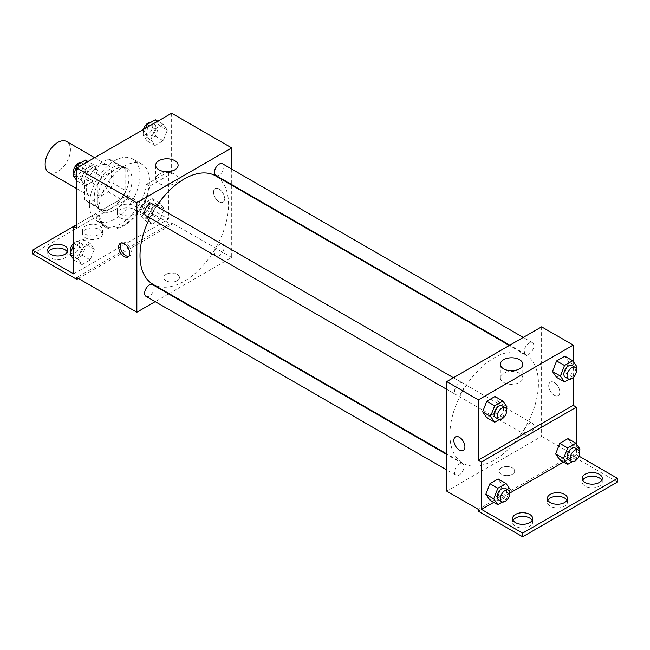 <?xml version="1.0" encoding="UTF-8"?>
<svg xmlns="http://www.w3.org/2000/svg" width="650" height="650" viewBox="0 0 650 650"><rect width="100%" height="100%" fill="white"/><g stroke="black" fill="none" stroke-linecap="round" stroke-linejoin="round"><path stroke-width="0.49" stroke-dasharray="3.25 2.44" d="M48.856 172.534A17.891 10.327 120 0 0 66.739 162.199A17.891 10.327 120 0 0 66.739 141.546M86.255 188.077A17.891 10.327 120 0 0 89.96 196.268A17.891 10.327 120 0 0 107.851 185.941A17.891 10.327 120 0 0 107.851 165.279A17.891 10.327 120 0 0 94.063 170.072A17.891 10.327 120 0 0 86.255 188.077M89.627 169.699L108.184 158.982A24.026 13.869 120 0 1 110.914 159.965A24.026 13.869 120 0 1 113.133 161.842L113.133 183.268A24.026 13.869 120 0 1 108.184 191.847L89.627 202.564A24.026 13.869 120 0 1 86.897 201.581A24.026 13.869 120 0 1 84.679 199.704L84.679 178.279A24.026 13.869 120 0 1 89.627 169.699L102.278 177.003L120.835 166.286L108.184 158.982M108.184 191.847L120.835 199.152L102.278 209.861L89.627 202.564M84.679 199.704L97.321 207.001L97.321 185.575L84.679 178.279M97.321 207.001A24.026 13.869 120 0 0 99.539 208.877A24.026 13.869 120 0 0 102.278 209.861M120.835 199.152A24.026 13.869 120 0 0 125.783 190.572L113.133 183.268M120.835 166.286A24.026 13.869 120 0 1 123.565 167.269A24.026 13.869 120 0 1 125.783 169.146L125.783 190.572M102.278 177.003A24.026 13.869 120 0 0 97.321 185.575M111.556 208.154A24.594 14.203 -60 0 1 99.255 209.373A24.594 14.203 -60 0 1 99.255 180.976A24.594 14.203 -60 0 1 123.849 166.774A24.594 14.203 -60 0 1 127.619 186.485A24.594 14.203 -60 0 1 111.556 208.154M114.717 209.982A24.594 14.203 120 0 0 130.788 188.313A24.594 14.203 120 0 0 127.01 168.602A24.594 14.203 120 0 0 108.062 175.191A24.594 14.203 120 0 0 97.321 199.94A24.594 14.203 120 0 0 102.416 211.201A24.594 14.203 120 0 0 114.717 209.982M125.783 169.146L113.133 161.842M89.416 204.506A35.774 20.654 120 0 0 96.826 220.886A35.774 20.654 120 0 0 132.608 200.232A35.774 20.654 120 0 0 132.6 158.917A35.774 20.654 120 0 0 105.032 168.504A35.774 20.654 120 0 0 89.416 204.506M98.906 209.982A35.774 20.654 120 0 0 106.316 226.363A35.774 20.654 120 0 0 142.09 205.709A35.774 20.654 120 0 0 142.09 164.393A35.774 20.654 120 0 0 114.522 173.981A35.774 20.654 120 0 0 98.906 209.982M76.773 228.239L98.581 215.646A36.847 21.271 -60 0 0 105.779 227.289A36.847 21.271 -60 0 0 131.934 219.651A36.847 21.271 -60 0 0 149.825 186.062L171.632 173.469L168.472 171.649L168.472 219.115L127.367 195.382L127.367 199.03L171.632 224.591L171.632 222.763L76.773 277.534M171.632 113.222L171.632 173.469M81.079 179.969L85.183 169.382L93.397 164.637L97.508 170.479L93.397 181.066L85.183 185.811L81.079 179.969L85.183 169.382L93.397 164.637L97.508 170.479L93.397 181.066L85.183 185.811L81.079 179.969L76.773 177.482M150.898 139.653L155.009 129.066L163.223 124.329L167.326 130.171L163.223 140.757L155.009 145.502L150.898 139.653L155.009 129.066L163.223 124.329L167.326 130.171L163.223 140.757L155.009 145.502L150.898 139.653L142.992 135.094L145.657 128.221M146.023 215.719A6.711 3.876 120 0 0 152.726 211.843A6.711 3.876 120 0 0 152.726 204.1M146.023 296.343A6.711 3.876 120 0 0 152.726 292.467A6.711 3.876 120 0 0 152.726 284.724M231.717 185.161L231.717 257.449L169.106 293.597M168.602 293.889L155.188 301.632M231.717 169.081L231.717 184.576M214.451 252.964A6.711 3.876 120 0 0 215.841 256.027A6.711 3.876 120 0 0 222.552 252.159A6.711 3.876 120 0 0 222.552 244.416A6.711 3.876 120 0 0 217.376 246.212A6.711 3.876 120 0 0 214.451 252.964M215.841 175.411A6.711 3.876 120 0 0 222.552 171.535A6.711 3.876 120 0 0 222.552 163.792M152.977 284.286A62.611 36.148 120 0 0 201.224 267.516A62.611 36.148 120 0 0 228.556 204.506A62.611 36.148 120 0 0 215.589 175.849M156.512 206.286A62.611 36.148 120 0 0 149.809 217.904M177.166 280.727A7.824 4.518 0 0 0 179.465 277.534A7.824 4.518 0 0 0 171.632 273.016A7.824 4.518 0 0 0 163.808 277.534A7.824 4.518 0 0 0 168.643 281.71A7.824 4.518 0 0 0 177.166 280.727A7.824 4.518 180 0 1 168.643 281.702A7.824 4.518 180 0 1 163.808 277.534A7.824 4.518 180 0 1 171.632 273.016A7.824 4.518 180 0 1 179.465 277.534A7.824 4.518 180 0 1 177.166 280.727M231.717 257.449L171.632 222.763M219.066 188.987A7.824 4.518 -120 0 0 215.158 188.597A7.824 4.518 -120 0 0 215.158 197.641A7.824 4.518 -120 0 0 222.982 202.158A7.824 4.518 -120 0 0 224.177 195.886A7.824 4.518 -120 0 0 219.066 188.987A7.824 4.518 60 0 1 224.177 195.886A7.824 4.518 60 0 1 222.974 202.158A7.824 4.518 60 0 1 215.15 197.641A7.824 4.518 60 0 1 215.15 188.606A7.824 4.518 60 0 1 219.066 188.987M174.826 174.257A11.213 6.476 0 0 0 162.597 172.851A11.213 6.476 0 0 0 155.675 178.839A11.213 6.476 0 0 0 166.896 185.315A11.213 6.476 0 0 0 178.108 178.839A11.213 6.476 0 0 0 174.826 174.257M128.83 256.319A7.824 4.518 -120 0 0 129.707 256.002A7.824 4.518 -120 0 0 129.707 246.967A7.824 4.518 -120 0 0 121.883 242.45A7.824 4.518 -120 0 0 121.168 243.051M78.349 278.444L171.632 224.591M98.581 215.646L95.42 213.826A36.847 21.271 120 0 0 102.619 225.469A36.847 21.271 120 0 0 128.773 217.823A36.847 21.271 120 0 0 146.664 184.234L168.472 171.649M76.773 224.591L95.42 213.826M32.5 253.801L127.367 199.03M73.604 226.411L127.367 195.382M67.348 251.972A10.059 5.809 180 0 1 67.86 253.801A10.059 5.809 180 0 1 57.801 259.61A10.059 5.809 180 0 1 47.734 253.801A10.059 5.809 180 0 1 48.246 251.972M134.477 209.528A10.059 5.809 180 0 1 137.426 213.639A10.059 5.809 180 0 1 127.367 219.448A10.059 5.809 180 0 1 117.301 213.639A10.059 5.809 180 0 1 123.516 208.268A10.059 5.809 180 0 1 134.477 209.528M99.694 229.613A10.059 5.809 180 0 1 102.643 233.716A10.059 5.809 180 0 1 92.584 239.525A10.059 5.809 180 0 1 82.517 233.716A10.059 5.809 180 0 1 88.733 228.353A10.059 5.809 180 0 1 99.694 229.613M149.825 186.062L146.664 184.234M151.84 207.862L160.062 203.125L164.166 208.967L160.062 219.554L151.84 224.299L147.737 218.449L151.84 207.862L160.062 203.125L164.166 208.967L160.062 219.554L151.84 224.299L147.737 218.449L151.84 207.862L143.934 203.304L152.157 198.559L156.26 204.401L152.157 214.988L143.934 219.732L139.831 213.891L143.934 203.304M82.022 248.178L90.236 243.433L94.347 249.275L90.236 259.862L82.022 264.607L77.919 258.765L82.022 248.178L90.236 243.433L94.347 249.275L90.236 259.862L82.022 264.607L77.919 258.765L82.022 248.178L74.116 243.612L82.331 238.867L86.442 244.709L82.331 255.296L74.116 260.041L73.604 259.317M73.604 273.886L168.472 219.115M134.477 205.879A10.059 5.809 180 0 1 137.426 209.982A10.059 5.809 180 0 1 127.367 215.792A10.059 5.809 180 0 1 117.301 209.982A10.059 5.809 180 0 1 123.516 204.62A10.059 5.809 180 0 1 134.477 205.879M99.694 225.956A10.059 5.809 180 0 1 102.643 230.068A10.059 5.809 180 0 1 92.584 235.877A10.059 5.809 180 0 1 82.517 230.068A10.059 5.809 180 0 1 88.733 224.697A10.059 5.809 180 0 1 99.694 225.956M449.906 434.541A62.611 36.148 120 0 0 462.873 463.198A62.611 36.148 120 0 0 525.476 427.05A62.611 36.148 120 0 0 525.476 354.762A62.611 36.148 120 0 0 477.23 371.532A62.611 36.148 120 0 0 449.906 434.541M454.521 391.56A6.711 3.876 -60 0 1 457.454 384.816A6.711 3.876 -60 0 1 462.621 383.012A6.711 3.876 -60 0 1 464.011 386.084A6.711 3.876 -60 0 1 461.077 392.836A6.711 3.876 -60 0 1 455.91 394.631A6.711 3.876 -60 0 1 454.521 391.56M524.339 431.876A6.711 3.876 120 0 0 525.728 434.948A6.711 3.876 120 0 0 532.439 431.072A6.711 3.876 120 0 0 532.439 423.329A6.711 3.876 120 0 0 527.272 425.124A6.711 3.876 120 0 0 524.339 431.876M454.521 472.184A6.711 3.876 120 0 0 455.91 475.256A6.711 3.876 120 0 0 462.621 471.38A6.711 3.876 120 0 0 462.621 463.637A6.711 3.876 120 0 0 457.454 465.433A6.711 3.876 120 0 0 454.521 472.184M524.339 351.252A6.711 3.876 120 0 0 525.728 354.323A6.711 3.876 120 0 0 532.439 350.447A6.711 3.876 120 0 0 532.439 342.704A6.711 3.876 120 0 0 527.272 344.5A6.711 3.876 120 0 0 524.339 351.252M541.604 326.828L541.604 436.369L446.745 491.132M512.354 474.248A7.824 4.518 0 0 0 514.654 471.055A7.824 4.518 0 0 0 506.821 466.538A7.824 4.518 0 0 0 498.997 471.055A7.824 4.518 0 0 0 503.831 475.231A7.824 4.518 0 0 0 512.354 474.248A7.824 4.518 180 0 1 503.831 475.223A7.824 4.518 180 0 1 498.997 471.047A7.824 4.518 180 0 1 506.821 466.529A7.824 4.518 180 0 1 514.654 471.047A7.824 4.518 180 0 1 512.354 474.248M617.5 482.007L573.227 456.446L573.227 454.626L541.604 436.369M573.227 454.626L478.368 509.389M568.921 362.026L564.817 356.184L568.921 362.026L564.817 372.613L568.921 362.026L576.826 366.592M556.603 377.358L564.817 372.613L556.603 377.358M499.102 402.334L494.991 396.492L499.102 402.334L494.991 412.929L499.102 402.334L507.008 406.9M486.777 417.666L494.991 412.929L486.777 417.666M573.227 361.473L573.227 377.536M554.255 382.509A7.824 4.518 -120 0 0 550.347 382.119A7.824 4.518 -120 0 0 550.347 391.154A7.824 4.518 -120 0 0 558.171 395.679A7.824 4.518 -120 0 0 559.366 389.407A7.824 4.518 -120 0 0 554.255 382.509A7.824 4.518 60 0 1 559.366 389.407A7.824 4.518 60 0 1 558.163 395.679A7.824 4.518 60 0 1 550.339 391.162A7.824 4.518 60 0 1 550.339 382.119A7.824 4.518 60 0 1 554.255 382.509M576.396 443.918L576.396 454.626L578.988 456.121M463.304 450.442L463.304 450.442A7.824 4.518 -120 0 0 463.304 441.407A7.824 4.518 -120 0 0 455.479 436.889L455.479 436.889M519.496 373.254A11.213 6.476 0 0 0 507.276 371.849A11.213 6.476 0 0 0 500.354 377.837A11.213 6.476 0 0 0 511.566 384.312A11.213 6.476 0 0 0 522.787 377.837A11.213 6.476 0 0 0 519.496 373.254M566.971 500.264A10.059 5.809 180 0 1 567.483 502.093A10.059 5.809 180 0 1 557.416 507.902A10.059 5.809 180 0 1 547.357 502.093A10.059 5.809 180 0 1 547.869 500.264M601.754 480.179A10.059 5.809 180 0 1 602.266 482.007A10.059 5.809 180 0 1 596.05 487.378A10.059 5.809 180 0 1 585.089 486.119A10.059 5.809 180 0 1 582.14 482.007A10.059 5.809 180 0 1 582.652 480.179M532.188 520.349A10.059 5.809 180 0 1 532.699 522.169A10.059 5.809 180 0 1 526.484 527.54A10.059 5.809 180 0 1 515.523 526.281A10.059 5.809 180 0 1 512.574 522.169A10.059 5.809 180 0 1 513.086 520.349M573.227 456.446L478.368 511.217M489.938 500.118L498.16 495.373L502.263 484.786L498.16 478.944L502.263 484.786L498.16 495.373L489.938 500.118M559.764 459.802L567.978 455.065L572.081 444.478L567.978 438.628L572.081 444.478L567.978 455.065L559.764 459.802M576.396 454.626L563.591 462.012M509.86 493.033L493.764 502.328M506.293 408.752L502.897 417.487L499.33 419.551M495.438 417.454A6.711 3.876 120 0 0 502.149 413.579A6.711 3.876 120 0 0 502.149 405.836M502.897 417.487L494.991 412.929M576.111 368.436L572.723 377.179L569.156 379.234M565.256 377.146A6.711 3.876 120 0 0 571.967 373.271A6.711 3.876 120 0 0 571.967 365.527M572.723 377.179L564.817 372.613M509.454 491.197L506.066 499.939L502.499 501.995M498.599 499.899A6.711 3.876 120 0 0 505.31 496.031A6.711 3.876 120 0 0 505.31 488.28M510.169 489.352L502.263 484.786M506.066 499.939L498.16 495.373M579.272 450.889L575.884 459.623L572.317 461.687M568.425 459.591A6.711 3.876 120 0 0 575.128 455.715A6.711 3.876 120 0 0 575.128 447.972M579.987 449.036L572.081 444.478M575.884 459.623L567.978 455.065M85.491 160.071L89.603 165.912L85.491 176.499L77.277 181.244L76.773 180.521M76.643 173.396A6.711 3.876 120 0 0 78.032 176.467A6.711 3.876 120 0 0 84.744 172.591A6.711 3.876 120 0 0 84.744 164.848A6.711 3.876 120 0 0 79.568 166.644A6.711 3.876 120 0 0 76.643 173.396M97.508 170.479L89.603 165.912M93.397 181.066L85.491 176.499M85.183 185.811L77.277 181.244M85.183 169.382L79.779 166.254M93.397 164.637L87.994 161.517M73.889 173.558A6.711 3.876 120 0 0 74.872 174.639A6.711 3.876 120 0 0 81.575 170.771A6.711 3.876 120 0 0 81.575 163.02A6.711 3.876 120 0 0 80.844 162.752M155.317 119.763L159.421 125.604L155.317 136.191L147.103 140.936L142.992 135.094M146.461 133.088A6.711 3.876 120 0 0 147.851 136.159A6.711 3.876 120 0 0 154.562 132.283A6.711 3.876 120 0 0 154.562 124.54A6.711 3.876 120 0 0 149.394 126.336A6.711 3.876 120 0 0 146.461 133.088M167.326 130.171L159.421 125.604M163.223 140.757L155.317 136.191M155.009 145.502L147.103 140.936M155.009 129.066L149.597 125.946M163.223 124.329L157.812 121.201M143.528 129.447A6.711 3.876 120 0 0 143.301 131.259A6.711 3.876 120 0 0 144.69 134.331A6.711 3.876 120 0 0 151.401 130.455A6.711 3.876 120 0 0 151.401 122.712A6.711 3.876 120 0 0 150.67 122.444M73.604 244.92L74.116 243.612M73.483 252.192A6.711 3.876 120 0 0 74.872 255.263A6.711 3.876 120 0 0 81.575 251.387A6.711 3.876 120 0 0 81.575 243.644A6.711 3.876 120 0 0 76.407 245.44A6.711 3.876 120 0 0 73.483 252.192M94.347 249.275L86.442 244.709M90.236 259.862L82.331 255.296M82.022 264.607L74.116 260.041M77.919 258.765L73.604 256.279M90.236 243.433L82.331 238.867M70.728 252.354A6.711 3.876 120 0 0 71.711 253.435A6.711 3.876 120 0 0 78.414 249.568A6.711 3.876 120 0 0 78.414 241.816A6.711 3.876 120 0 0 73.604 243.254M143.301 211.884A6.711 3.876 120 0 0 144.69 214.955A6.711 3.876 120 0 0 151.401 211.079A6.711 3.876 120 0 0 151.401 203.336A6.711 3.876 120 0 0 146.234 205.132A6.711 3.876 120 0 0 143.301 211.884M164.166 208.967L156.26 204.401M160.062 219.554L152.157 214.988M151.84 224.299L143.934 219.732M147.737 218.449L139.831 213.891M160.062 203.125L152.157 198.559M140.14 210.056A6.711 3.876 120 0 0 141.529 213.127A6.711 3.876 120 0 0 148.241 209.251A6.711 3.876 120 0 0 148.241 201.508A6.711 3.876 120 0 0 143.065 203.304A6.711 3.876 120 0 0 140.14 210.056M76.773 188.646L89.96 196.268M94.656 157.666L107.851 165.279M127.01 168.602L123.849 166.774M102.416 211.201L99.255 209.373M123.565 167.269L110.914 159.965M99.539 208.877L86.897 201.581M142.09 164.393L132.6 158.917M106.316 226.363L96.826 220.886M155.675 165.254L155.675 178.839M178.108 165.254L178.108 178.839M128.115 256.929L129.707 256.002M120.291 243.368L121.883 242.45M105.779 227.289L102.619 225.469M82.517 230.068L82.517 233.716M102.643 230.068L102.643 233.716M117.301 209.982L117.301 213.639M137.426 209.982L137.426 213.639M47.734 250.153L47.734 253.801M67.86 250.153L67.86 253.801M525.476 354.762L509.348 345.451M462.873 463.198L446.745 453.887M446.745 389.342L455.91 394.631M453.448 377.723L462.621 383.012M532.439 423.329L222.552 244.416M525.728 434.948L215.841 256.027M462.621 463.637L446.745 454.472M455.91 475.256L446.745 469.966M532.439 342.704L523.274 337.415M525.728 354.323L509.852 345.158M500.354 364.252L500.354 377.837M522.787 364.252L522.787 377.837M512.574 518.521L512.574 522.169M532.699 518.521L532.699 522.169M582.14 478.359L582.14 482.007M602.266 478.359L602.266 482.007M547.357 498.436L547.357 502.093M567.483 498.436L567.483 502.093M84.744 164.848L81.575 163.02M78.032 176.467L74.872 174.639M154.562 124.54L151.401 122.712M147.851 136.159L144.69 134.331M81.575 243.644L78.414 241.816M74.872 255.263L71.711 253.435M151.401 203.336L148.241 201.508M144.69 214.955L141.529 213.127"/><path stroke-width="0.97" d="M94.656 157.666L66.739 141.546A17.891 10.327 120 0 0 52.959 146.339A17.891 10.327 120 0 0 45.151 164.344A17.891 10.327 120 0 0 48.856 172.534L76.773 188.646M76.773 224.591L73.604 226.411L73.604 273.886L32.5 250.153L73.604 226.411L76.773 228.239L76.773 167.993L171.632 113.222L231.717 147.907L231.717 169.081M124.199 256.539A7.824 4.518 60 0 1 119.088 249.641A7.824 4.518 60 0 1 120.291 243.368A7.824 4.518 60 0 1 128.115 247.886A7.824 4.518 60 0 1 128.115 256.929A7.824 4.518 60 0 1 124.199 256.539M32.5 250.153L32.5 253.801L76.773 279.362L76.773 277.534L136.849 312.219L136.849 202.678L76.773 167.993M453.448 377.723L152.726 204.1A6.711 3.876 120 0 0 147.558 205.896A6.711 3.876 120 0 0 144.633 212.648A6.711 3.876 120 0 0 146.023 215.719L446.745 389.342M446.745 454.472L152.726 284.724A6.711 3.876 120 0 0 147.558 286.52A6.711 3.876 120 0 0 144.633 293.272A6.711 3.876 120 0 0 146.023 296.343L446.745 469.966M169.106 293.597L168.602 293.889M155.188 301.632L136.849 312.219M231.717 184.576L231.717 185.161M136.849 202.678L231.717 147.907M523.274 337.415L222.552 163.792A6.711 3.876 120 0 0 217.376 165.588A6.711 3.876 120 0 0 214.451 172.339A6.711 3.876 120 0 0 215.841 175.411L509.852 345.158M509.348 345.451L215.589 175.849A62.611 36.148 120 0 0 156.512 206.286M149.809 217.904A62.611 36.148 120 0 0 140.01 255.629A62.611 36.148 120 0 0 152.977 284.286L446.745 453.887M174.826 160.672A11.213 6.476 180 0 1 178.108 165.254A11.213 6.476 180 0 1 166.896 171.73A11.213 6.476 180 0 1 155.675 165.254A11.213 6.476 180 0 1 162.597 159.274A11.213 6.476 180 0 1 174.826 160.672M121.168 243.051A7.824 4.518 -120 0 0 120.924 249.454A7.824 4.518 -120 0 0 125.799 255.621A7.824 4.518 -120 0 0 128.83 256.319M76.773 279.362L78.349 278.444M48.246 251.972A10.059 5.809 180 0 1 64.911 249.689A10.059 5.809 180 0 1 67.348 251.972M64.911 246.041A10.059 5.809 180 0 1 67.86 250.153A10.059 5.809 180 0 1 57.801 255.962A10.059 5.809 180 0 1 47.734 250.153A10.059 5.809 180 0 1 53.95 244.782A10.059 5.809 180 0 1 64.911 246.041M573.227 377.536L573.227 405.332L478.368 460.102L481.528 461.923L481.528 509.389L522.633 533.122L522.633 536.778L478.368 511.217L478.368 509.389L446.745 491.132L446.745 381.591L541.604 326.828L573.227 345.085L573.227 361.473M455.479 436.889A7.824 4.518 -120 0 0 454.285 443.162A7.824 4.518 -120 0 0 459.396 450.06A7.824 4.518 60 0 1 454.277 443.162A7.824 4.518 60 0 1 455.479 436.889A7.824 4.518 60 0 1 463.304 441.407A7.824 4.518 60 0 1 463.304 450.442A7.824 4.518 60 0 1 459.396 450.06A7.824 4.518 -120 0 0 463.304 450.442M478.368 460.102L478.368 399.848L446.745 381.591M552.492 371.516L556.603 377.358L552.492 371.516L556.603 360.929L552.492 371.516L560.398 376.074L564.509 365.487L572.723 360.75L576.826 366.592L576.111 368.436M564.817 356.184L556.603 360.929L564.817 356.184L572.723 360.75M482.674 411.824L486.777 417.666L482.674 411.824L486.777 401.237L482.674 411.824L490.579 416.39L494.683 405.803L502.897 401.058L507.008 406.9L506.293 408.752M494.991 396.492L486.777 401.237L494.991 396.492L502.897 401.058M478.368 399.848L573.227 345.085M519.496 359.669A11.213 6.476 180 0 1 522.787 364.252A11.213 6.476 180 0 1 511.566 370.727A11.213 6.476 180 0 1 500.354 364.252A11.213 6.476 180 0 1 507.276 358.272A11.213 6.476 180 0 1 519.496 359.669M573.227 405.332L576.396 407.152L576.396 443.918M578.988 456.121L617.5 478.359L617.5 482.007L522.633 536.778M617.5 478.359L522.633 533.122M547.869 500.264A10.059 5.809 180 0 1 564.533 497.981A10.059 5.809 180 0 1 566.971 500.264M582.652 480.179A10.059 5.809 180 0 1 592.199 476.198A10.059 5.809 180 0 1 601.754 480.179M513.086 520.349A10.059 5.809 180 0 1 522.633 516.36A10.059 5.809 180 0 1 532.188 520.349M576.396 407.152L481.528 461.923M485.834 494.268L489.938 500.118L485.834 494.268L489.938 483.681L485.834 494.268L493.74 498.834L497.843 488.247L506.066 483.503L510.169 489.352L509.454 491.197M498.16 478.944L489.938 483.681L498.16 478.944L506.066 483.503M555.653 453.96L559.764 459.802L555.653 453.96L559.764 443.373L555.653 453.96L563.558 458.526L567.669 447.939L575.884 443.194L579.987 449.036L579.272 450.889M567.978 438.628L559.764 443.373L567.978 438.628L575.884 443.194M563.591 462.012L509.86 493.033M493.764 502.328L481.528 509.389M564.533 494.333A10.059 5.809 180 0 1 567.483 498.436A10.059 5.809 180 0 1 557.416 504.246A10.059 5.809 180 0 1 547.357 498.436A10.059 5.809 180 0 1 553.564 493.074A10.059 5.809 180 0 1 564.533 494.333M585.089 482.462A10.059 5.809 180 0 1 582.14 478.359A10.059 5.809 180 0 1 592.199 472.55A10.059 5.809 180 0 1 602.266 478.359A10.059 5.809 180 0 1 596.05 483.722A10.059 5.809 180 0 1 585.089 482.462M515.523 522.624A10.059 5.809 180 0 1 512.574 518.521A10.059 5.809 180 0 1 522.633 512.712A10.059 5.809 180 0 1 532.699 518.521A10.059 5.809 180 0 1 526.484 523.884A10.059 5.809 180 0 1 515.523 522.624M499.33 419.551L494.683 422.232L490.579 416.39M505.31 407.664L502.149 405.836A6.711 3.876 120 0 0 496.974 407.631A6.711 3.876 120 0 0 494.049 414.383A6.711 3.876 120 0 0 495.438 417.454L498.599 419.282A6.711 3.876 120 0 0 505.31 415.407A6.711 3.876 120 0 0 505.31 407.664A6.711 3.876 120 0 0 500.142 409.459A6.711 3.876 120 0 0 497.209 416.211A6.711 3.876 120 0 0 498.599 419.282M494.683 422.232L486.777 417.666M494.683 405.803L486.777 401.237M569.156 379.234L564.509 381.924L560.398 376.074M575.128 367.348L571.967 365.527A6.711 3.876 120 0 0 566.8 367.323A6.711 3.876 120 0 0 563.867 374.075A6.711 3.876 120 0 0 565.256 377.146L568.425 378.966A6.711 3.876 120 0 0 575.128 375.099A6.711 3.876 120 0 0 575.128 367.348A6.711 3.876 120 0 0 569.961 369.151A6.711 3.876 120 0 0 567.036 375.895A6.711 3.876 120 0 0 568.425 378.966M564.509 381.924L556.603 377.358M564.509 365.487L556.603 360.929M502.499 501.995L497.843 504.676L493.74 498.834M508.471 490.108L505.31 488.28A6.711 3.876 120 0 0 500.142 490.084A6.711 3.876 120 0 0 497.209 496.827A6.711 3.876 120 0 0 498.599 499.899L501.759 501.727A6.711 3.876 120 0 0 508.471 497.851A6.711 3.876 120 0 0 508.471 490.108A6.711 3.876 120 0 0 503.303 491.904A6.711 3.876 120 0 0 500.37 498.656A6.711 3.876 120 0 0 501.759 501.727M497.843 504.676L489.938 500.118M497.843 488.247L489.938 483.681M572.317 461.687L567.669 464.368L563.558 458.526M578.289 449.8L575.128 447.972A6.711 3.876 120 0 0 569.961 449.767A6.711 3.876 120 0 0 567.036 456.519A6.711 3.876 120 0 0 568.425 459.591L571.586 461.419A6.711 3.876 120 0 0 578.289 457.543A6.711 3.876 120 0 0 578.289 449.8A6.711 3.876 120 0 0 573.121 451.596A6.711 3.876 120 0 0 570.196 458.348A6.711 3.876 120 0 0 571.586 461.419M567.669 464.368L559.764 459.802M567.669 447.939L559.764 443.373M76.773 180.521L73.174 175.403L77.277 164.816L85.491 160.071L87.994 161.517M76.773 177.482L73.174 175.403M79.779 166.254L77.277 164.816M80.844 162.752A6.711 3.876 120 0 0 75.985 165.303A6.711 3.876 120 0 0 73.483 171.567A6.711 3.876 120 0 0 73.889 173.558M145.657 128.221L147.103 124.508L155.317 119.763L157.812 121.201M149.597 125.946L147.103 124.508M150.67 122.444A6.711 3.876 120 0 0 143.528 129.447M73.604 259.317L70.013 254.199L73.604 244.92M73.604 256.279L70.013 254.199M73.604 243.254A6.711 3.876 120 0 0 70.322 250.364A6.711 3.876 120 0 0 70.728 252.354"/></g></svg>
